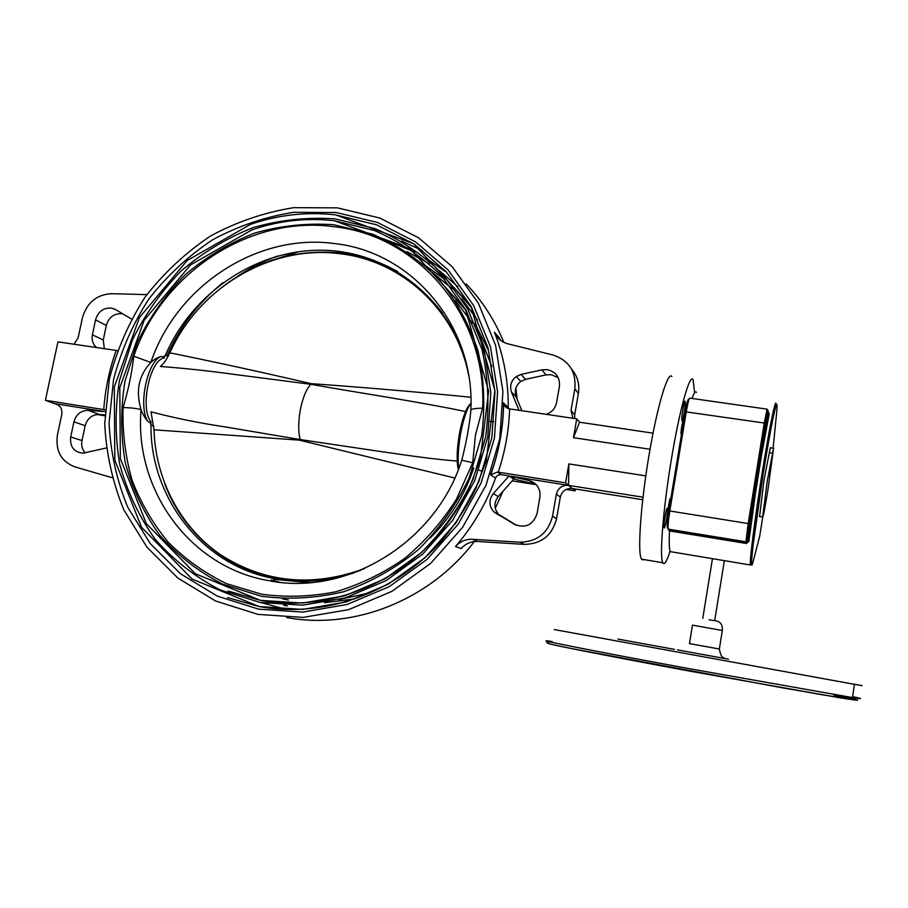 <?xml version="1.0" encoding="UTF-8"?>
<svg xmlns="http://www.w3.org/2000/svg" width="908" height="908" viewBox="0 0 908 908"><rect width="100%" height="100%" fill="white"/><g stroke="black" fill="none" stroke-linecap="round" stroke-linejoin="round"><path stroke-width="1.36" d="M430.267 537.967C450.277 518.071 464.794 494.724 473.817 467.949L472.432 469.652M147.573 421.153C138.164 405.433 147.266 361.724 160.943 356.469C157.186 357.65 153.815 359.636 150.83 362.428C138.765 375.265 135.508 390.996 141.046 409.61C142.579 413.878 144.758 417.725 147.573 421.153L150.07 422.606L150.955 421.766C139.741 408.271 149.809 359.863 164.132 357.922L163.644 356.878L160.943 356.469M336.244 212.517L293.613 212.279C265.17 216.819 238.1 226.024 212.415 239.894C188.058 256.169 166.8 275.975 148.64 299.299C132.659 324.213 120.968 350.976 113.568 379.567L109.073 423.128C110.526 452.388 116.735 480.411 127.722 507.186L150.285 543.654L180.601 573.856L217.33 596.136L258.723 609.177L302.727 612.083L347.026 604.501L389.237 586.659L427.01 559.43L458.211 524.222L481.104 482.977L494.451 437.985L497.573 391.757L490.445 346.811L473.613 305.519L448.143 269.971L415.535 241.88L377.569 222.483L336.244 212.517M335.767 214.958L376.57 224.809L414.037 243.991L446.225 271.742L471.354 306.836L487.959 347.605L494.974 391.972L491.875 437.599L478.709 481.989L456.111 522.69L425.319 557.433L388.045 584.321L346.391 601.936L302.659 609.427L259.234 606.578M259.2 606.578L227.386 597.521M260.04 602.435L220.008 589.882C195.175 576.977 173.542 560.088 155.132 539.204C138.981 516.504 127.199 491.591 119.765 464.453C115.021 436.646 114.919 408.645 119.47 380.475L132.443 339.91C145.11 314.202 161.431 291.139 181.396 270.732C203.108 252.299 227.034 237.919 253.184 227.59C280.107 219.872 307.381 216.967 335.007 218.873L374.97 228.555C400.394 239.519 423.128 254.853 443.161 274.557L467.734 308.947L483.964 348.865L490.819 392.301L487.766 436.964L474.861 480.411L452.74 520.25L422.606 554.255L386.138 580.575L345.369 597.839L302.568 605.193L260.04 602.435M334.621 220.826L374.164 230.416C399.327 241.278 421.811 256.465 441.617 275.975L465.929 310.003L481.978 349.501C488.311 377.921 489.56 406.977 485.712 436.646L472.943 479.628C459.845 506.97 442.616 531.316 421.255 552.666L385.185 578.714L344.858 595.784L302.523 603.082L260.448 600.358L228.112 591.04M261.254 596.215L222.494 584.105C198.421 571.643 177.457 555.31 159.592 535.096C143.929 513.122 132.489 488.992 125.27 462.705C120.65 435.761 120.537 408.623 124.941 381.315L137.505 341.987C149.775 317.051 165.597 294.703 184.96 274.92C206.014 257.055 229.213 243.128 254.558 233.129C280.651 225.661 307.086 222.869 333.86 224.741L372.564 234.162C397.182 244.808 419.178 259.688 438.553 278.79C455.907 300.003 469.05 323.997 477.994 350.76C484.18 378.579 485.383 407 481.615 436.022L469.118 478.051C456.293 504.791 439.438 528.615 418.554 549.499C395.82 568.124 370.907 582.187 343.837 591.698C316.177 598.304 288.653 599.802 261.254 596.215M133.782 356.242C161.84 273.16 249.371 215.264 333.486 226.637C417.862 235.229 487.312 315.7 482.625 408.191L475.406 435.341L472.716 462.751L456.611 498.889C442.412 521.408 425.216 541.168 405.025 558.159C383.494 573.198 360.453 584.389 335.892 591.744C310.956 596.726 286.202 597.543 261.652 594.207L226.659 583.708C204.743 573.118 185.232 559.26 168.139 542.121C152.76 523.439 140.706 502.714 131.978 479.946C125.327 456.418 122.353 432.287 123.079 407.567C128.255 390.338 131.819 373.233 133.782 356.242L150.83 362.428C176.538 286.009 257.18 232.868 334.405 243.56C411.801 251.675 475.134 325.507 470.889 410.007M482.625 408.191C474.963 408.282 471.048 408.986 470.877 410.291C469.425 425.534 466.406 442.117 461.82 460.038M472.716 462.751L461.775 460.197C436.101 542.178 346.947 596.715 268.632 580.632C189.579 567.273 134.112 489.446 141.046 409.61C136.336 408.362 130.343 407.681 123.079 407.567M458.767 468.551C457.564 459.278 458.2 447.485 460.685 433.161C463.534 418.429 466.973 408.452 471.002 403.231M458.324 469.708C456.429 461.196 456.826 449.051 459.516 433.241C462.683 417.192 466.394 407.329 470.662 403.663M153.815 426.261L150.966 425.16C150.195 498.492 203.154 566.49 275.589 578.816C301.944 583.504 328.299 581.449 354.653 572.63M150.955 421.766L150.966 425.16L150.07 422.606M466.474 364.29C448.643 297.336 387.773 250.948 322.068 250.233C256.294 249.428 192.371 292.773 165.415 355.153L164.132 357.922M163.644 356.878L165.404 355.153L168.037 356.481M478.891 470.072L482.477 471.365M493.759 421.698L489.968 421.391M448.359 290.583L466.508 311.058M474.839 323.305L488.107 349.728M493.078 467.541L490.956 474.351M354.415 598.951L324.803 602.651M288.369 600.006L282.479 598.803M238.044 275.975C250.46 267.69 263.626 261.05 277.542 256.033M150.58 423.196L150.649 422.061M166.811 355.857C179.761 326.891 198.489 302.489 222.982 282.649M432.39 272.366L452.377 288.971M461.809 298.936L477.438 319.979M504.11 403.368L504.201 404.979M423.696 264.341L444.489 279.199L423.741 264.376M454.397 288.188L470.946 307.063M506.199 405.343L506.312 407.635L506.233 405.365M287.234 605.908L283.795 605.227M164.064 357.797L164.7 356.333M391.098 242.357L414.729 252.015M426.124 258.235L445.272 271.481M364.721 568.487C313.01 587.499 265.102 583.015 220.996 555.026C180.397 527.378 155.518 479.799 154.008 429.802L150.989 411.823M454.783 478.028L299.356 440.142L154.008 429.802M151.057 411.835C174.574 418.032 199.192 423.037 224.923 426.874L300.151 439.551L377.91 451.128C406.705 455.192 429.779 458.915 457.201 461.06M300.151 439.551C298.13 431.448 298.233 421.312 300.446 409.145C302.954 397.136 306.439 388.862 310.911 384.311L235.422 374.573C209.737 370.963 184.733 368.262 160.421 366.491M160.353 366.48C163.633 363.87 166.811 359.318 169.864 352.815C215.389 362.076 262.457 372.348 311.069 383.641C362.996 387.33 416.273 391.859 470.889 397.239M169.864 352.815C199.181 287.11 271.606 244.32 340.489 253.797C402.153 260.925 455.986 310.127 468.607 374.879M465.554 411.562C416.636 401.336 360.283 393.13 310.911 384.311M429.688 299.095L430.755 300.185M419.859 289.595C443.967 311.058 459.981 338.162 467.892 370.929M428.905 298.278L429.995 299.379M361.009 570.099C329.082 581.835 297.359 583.606 265.828 575.4M280.436 578.532L278.188 578.124M281.31 578.691L280.64 578.566M681.931 420.688C680.989 419.178 684.223 399.384 685.086 401.302L685.131 401.393C686.028 403.084 682.827 422.64 681.965 420.756L681.931 420.688M670.081 551.122C667.164 560.406 664.894 564.504 663.294 563.403L662.817 562.756C659.333 557.035 663.067 509.343 671.352 459.493C679.593 409.576 689.626 373.778 693.042 379.476L694.609 392.801M643.114 559.998L641.502 559.158C637.371 553.347 640.537 505.733 648.868 456.066C657.154 406.33 667.834 370.759 671.897 376.514M572.891 418.282L571.03 410.416L574.821 388.738C576.308 371.69 569.055 360.453 553.051 355.028L507.708 343.78C501.386 342.032 496.971 338.185 494.44 332.214C503.747 355.947 508.355 380.974 508.264 407.283L508.457 408.691M494.44 332.214L499.298 337.821L500.149 340.023M645.792 475.871L568.873 463.897L565.582 482.84L497.425 472.024L501.307 474.668C498.594 474.453 496.676 475.599 495.552 478.13C486.37 503.35 473.034 526.141 455.532 546.503C460.106 541.452 465.747 539.046 472.432 539.284L519.944 542.201C537.23 541.792 548.103 533.098 552.552 516.13L556.4 494.111C558.125 487.914 562.177 484.997 568.567 485.371L510.875 476.189L530.715 481.036C537.615 484.112 540.68 489.469 539.919 497.119L537.082 513.542C533.11 524.983 525.573 528.592 514.473 524.381L493.714 511.749C488.822 505.915 488.686 499.877 493.305 493.634L509.082 475.906L513.769 479.174L498.254 496.608L493.305 493.634M257.986 614.387L303.09 617.406L348.536 609.665L391.836 591.392L430.585 563.459L462.592 527.355L486.075 485.042L499.752 438.904L502.93 391.484L495.598 345.392L478.3 303.068L452.161 266.657L418.701 237.885L379.782 218.034L337.424 207.864L293.738 207.66C264.614 212.324 236.897 221.756 210.588 235.966C185.652 252.651 163.883 272.933 145.291 296.825C128.925 322.34 116.95 349.739 109.357 379.022L104.738 423.627C106.213 453.591 112.558 482.307 123.794 509.751L146.892 547.138L177.934 578.112L215.559 600.982L257.986 614.387M401.461 240.995L421.925 250.324M466.213 283.954C482.273 300.752 494.792 320.218 503.792 342.35M515.88 388L517.083 399.123M502.953 491.33L495.257 508.355M474.294 541.577C429.836 600.165 354.052 630.095 286.792 617.553M96.77 347.628C92.945 344.427 91.492 340.148 92.412 334.791L103.274 340.035L106.327 325.37C108.79 317.312 113.943 313.419 121.774 313.691L122.909 313.907M92.412 334.791L95.522 319.9C98.03 311.716 103.251 307.755 111.196 308.028L115.509 309.526L131.49 318.992M521.85 410.711L516.13 396.796C514.121 390.701 515.676 385.594 520.783 381.451L525.55 379.351L546.003 374.891L551.269 374.686L558.272 377.739M518.967 410.28L511.522 392.142C509.479 385.957 511.056 380.758 516.266 376.548L521.101 374.414L541.894 369.862L547.24 369.658C556.059 371.815 560.123 377.456 559.419 386.581L556.536 402.709C555.265 408.441 551.848 412.323 546.298 414.332M664.111 527.854L664.077 527.798C663.067 526.595 666.472 506.392 667.38 508.242L667.391 508.264C668.401 509.456 665.053 529.466 664.111 527.854M668.912 510.103L668.231 511.454C667.562 510.682 669.809 497.289 670.388 498.549L670.433 500.921M681.704 433.059L681.102 434.217C680.467 433.241 682.623 420.086 683.191 421.357L683.213 423.968M568.873 463.897L568.567 485.371L575.105 490.887L575.422 489.003M565.582 482.84L568.567 485.371L643 497.209M650.037 449.267L573.447 437.667L579.554 422.22L576.728 418.849L573.447 437.667M653.034 433.161L579.554 422.22M571.03 410.416L574.685 414.797L574.73 418.554M284.647 608.996L261.334 602.674M406.841 251.584L429.2 263.649M439.926 271.117L457.973 286.837M642.705 499.729L572.29 488.504C566.002 488.141 562.018 491.001 560.327 497.096L556.4 494.111M575.105 490.887L566.081 489.446M536.083 484.656L512.282 480.854M576.728 418.849L508.775 408.759C505.824 407.749 504.099 405.921 503.622 403.288L508.264 407.283M497.425 472.024L490.57 474.861C499.003 451.344 503.316 427.339 503.531 402.834M516.743 525.46L498.662 514.416C493.85 508.673 493.714 502.737 498.254 496.608M536.322 484.759L529.194 480.582M510.875 476.189L515.54 479.458L533.552 483.782M472.432 539.284L477.744 541.486C471.161 541.247 465.622 543.62 461.116 548.58L455.532 546.503M552.552 516.13L556.547 518.752C552.178 535.425 541.486 543.971 524.484 544.369L519.944 542.201M477.744 541.486L524.484 544.369M501.307 474.668L509.082 475.906M556.547 518.752L560.327 497.096M533.325 482.296L532.179 482.114M117.359 350.613L57.942 341.862L45.4 400.292L58.18 404.934M103.274 340.035L104.341 348.751M104.874 415.773L96.861 414.491M146.869 294.623L111.423 293.693C96.532 294.601 86.85 302.693 82.367 317.97L78.133 337.855L73.991 344.245M105.169 409.826L45.4 400.292M106.213 448.007L82.957 453.183C73.866 452.184 69.78 446.77 70.688 436.93L73.945 421.823C76.193 414.298 80.948 410.473 88.201 410.348L104.647 411.596L55.025 403.697C60.212 405.116 62.459 408.759 61.755 414.627L57.454 434.807C55.286 450.754 61.074 461.446 74.819 466.871L111.979 477.665M85.148 452.922C82.14 449.517 81.084 445.408 81.981 440.596L85.17 425.727L73.945 421.823M88.201 410.348L99.222 414.434C92.071 414.559 87.384 418.327 85.17 425.727M99.222 414.434L104.908 414.865M499.298 337.821L500.49 340.284M571.507 369.023C577.499 376.026 579.803 384.175 578.396 393.482L574.821 388.738M574.685 414.797L578.396 393.482M755.513 492.965L748.873 541.44L747.772 541.724L754.378 492.828L755.513 492.965L761.653 454.567L759.36 453.648L756.25 473.102L757.397 473.272L749.361 523.848L747.59 542.053L746.353 543.2L745.933 541.894L668.299 529.126L669.559 530.647L668.64 529.75M768.202 412.096L769.246 413.855L768.316 413.174L768.089 410.564L765.421 423.378L764.264 423.026L767.112 409.156C767.862 409.009 767.283 413.719 765.365 423.31L760.189 456.111L768.225 412.414M773.548 448.234L767.26 481.149L762.606 516.947C763.197 517.185 765.024 507.867 768.077 488.969L773.548 448.234L770.29 447.757L763.923 480.638L759.576 516.47M772.583 453.126L769.303 452.638M766.159 429.2L764.967 429.03M773.105 448.177L776.272 416.556C779.495 386.138 772.424 415.796 763.151 474.294C753.822 532.451 748.578 580.303 753.322 560.758L759.678 536.253M748.873 541.44L746.342 543.483L669.571 530.93L668.663 530.17M746.342 543.483L747.772 541.724L754.661 490.729L749.304 523.803L748.181 523.553L753.129 492.601L753.958 492.726M669.559 530.647L746.353 543.2M756.25 473.102L753.129 492.601M754.696 492.84L757.397 473.272L758.543 473.443M760.847 454.363L757.397 473.272L760.166 453.852M768.225 412.448L760.529 453.989L765.421 423.378M279.8 582.255L271.231 579.951M339.081 599.564L370.668 592.595M491.83 366.605L480.162 336.755M472.489 323.157L455.373 300.537M299.231 251.595L269.528 261.016M288.222 256.135C305.86 252.276 323.543 251.448 341.283 253.65C382.779 259.438 416.522 279.278 442.536 313.169M298.312 581.211C238.293 578.873 185.118 538.853 164.711 483.748M495.552 478.13L490.57 474.861M516.13 396.796L511.522 392.142M525.55 379.351L521.101 374.414M546.003 374.891L541.894 369.862M509.615 408.895C508.923 430.358 505.143 451.446 498.265 472.16M501.091 516.277L496.177 513.644M515.54 524.949L514.473 524.381M106.327 325.37L95.522 319.9M103.75 409.553C105.203 389.362 109.335 369.681 116.156 350.499M105.158 409.928L104.454 409.656M81.981 440.596L70.688 436.93M57.874 404.741L55.025 403.697M759.36 453.648L764.264 423.026L685.245 411.767L668.776 510.898C667.289 520.443 666.835 526.118 667.425 527.934M769.246 413.855L761.653 454.567M765.194 434.376L764.003 434.206M761.018 451.072L762.209 451.242M769.076 414.615L767.884 414.445M759.724 536.072L762.731 517.14M761.982 473.976C768.917 430.381 775.387 398.385 775.988 403.629C776.204 402.346 769.212 434.285 763.095 474.248L750.337 564.98C749.509 560.928 754.934 517.957 761.982 473.976M751.586 561.496L750.984 561.405M669.571 530.93C668.935 542.416 669.185 549.317 670.297 551.633L671.977 551.916M685.245 411.733C686.857 402.641 688.037 398.476 688.786 399.236M766.988 409.145L690.001 398.158C689.149 397.908 687.912 402.437 686.289 411.733L669.809 510.977L668.776 510.909M669.809 510.977C668.265 520.84 667.755 526.89 668.299 529.126L745.922 541.804L748.181 523.553L669.809 510.977M747.25 540.964L745.922 541.804C746.785 542.405 747.023 538.66 749.304 523.803L749.361 523.848M696.504 392.37C695.505 390.917 693.996 392.937 691.975 398.442M749.021 540.192L747.829 539.999M722.325 630.47L692.486 625.135L689.478 643.568M689.467 643.613L719.352 649.016C720.407 654.884 722.019 657.857 724.209 657.869M701.725 654.316C672.692 649.038 672.692 649.038 701.736 654.316L704.347 654.793M617.871 639.073L674.406 649.356L618.008 639.107M677.481 649.901L697.957 653.635M709.977 655.814L728.488 659.185M727.081 658.936L693.337 652.807M693.179 652.773L726.933 658.902M552.143 641.536C525.062 637.393 588.032 650.049 690.897 668.98L852.453 697.571C863.315 699.217 863.36 698.888 852.601 696.595M833.76 694.87C863.656 700.919 865.483 701.85 839.253 697.673L690.67 671.296C608.803 656.189 547.274 644.033 548.194 643.386M854.882 684.28C865.256 686.21 865.108 686.232 854.439 684.337L554.221 629.562M701.748 654.316L710.737 655.951M259.12 606.533L192.065 579.043L141.569 527.31L114.817 460.118L114.283 387.08L139.423 317.562L187.116 260.573L250.483 224.378C278.359 214.787 306.756 211.621 335.654 214.89L413.617 243.707L470.877 305.996L494.871 390.554L486.245 460.924L475.531 489.083C466.451 507.152 455.521 523.995 442.729 539.624C396.07 592.992 323.781 618.654 259.12 606.533M260.335 600.324L195.333 573.742L146.347 523.655L120.355 458.529L119.788 387.705L144.168 320.252L190.43 264.977L251.913 229.894C278.96 220.61 306.495 217.557 334.507 220.757L410.053 248.769L465.464 309.185L488.64 391.11L480.253 459.232L469.867 486.495C461.082 503.985 450.493 520.295 438.121 535.425C392.948 587.09 322.987 611.992 260.335 600.324M288.46 600.04L282.388 598.803M324.587 602.696L354.131 599.042M491.001 474.305L493.35 466.678M488.061 349.557L474.793 323.203M466.462 310.979L448.336 290.549M287.325 605.942L283.693 605.227M470.9 306.983L454.363 288.154M467.836 370.657C459.664 337.14 443.081 309.594 418.066 288.04M341.919 253.048C289.686 247.986 244.082 264.296 205.14 301.989M342.078 253.071C361.804 255.613 380.327 261.788 397.659 271.606M360.34 570.383C326.539 582.539 293.307 583.731 260.653 573.924M273.762 579.293L309.594 582.686M114.204 308.868L116.167 309.923M516.266 376.548L520.783 381.451M490.785 474.566C499.082 451.287 503.361 427.532 503.622 403.288M493.714 511.749L498.662 514.416M530.715 481.036L535.05 484.225M662.817 562.756L641.502 559.158M762.606 516.947L759.338 516.425M671.012 551.758L750.337 564.98M668.152 529.16L669.355 530.59M714.71 620.448L724.357 560.645M702.781 618.325L712.462 558.67M719.352 648.97L722.348 630.311C722.575 619.812 715.856 621.163 709.137 619.789M854.439 684.337L852.453 697.571C833.726 698.104 814.703 692.94 786.022 688.491L572.199 648.675C548.897 644.249 541.611 642.024 550.35 641.979"/></g></svg>
